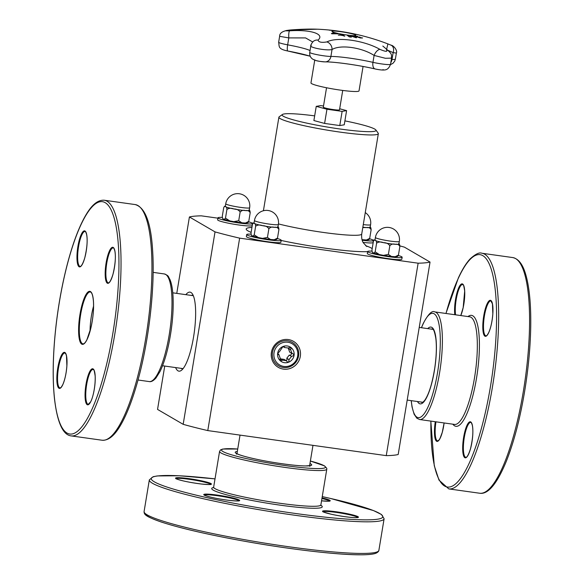 <?xml version="1.0" encoding="UTF-8"?>
<svg xmlns="http://www.w3.org/2000/svg" width="584" height="584" viewBox="0 0 584 584"><rect width="100%" height="100%" fill="white"/><g stroke="black" fill="none" stroke-linecap="round" stroke-linejoin="round"><path stroke-width="0.88" d="M363.065 66.466L359.021 90.892A24.36 2.358 -170.6 0 1 337.596 89.71A24.36 2.358 -170.6 0 1 311.608 83.629A24.36 2.358 -170.6 0 1 310.965 82.935L314.732 60.167M342.72 90.44L339.516 109.828A8.205 0.796 -170.6 0 1 331.289 109.274A8.205 0.796 -170.6 0 1 323.324 107.149L326.536 87.761M339.691 108.763L346.597 110.624L342.129 111.376L326.952 109.245L316.243 106.361L320.711 105.609L323.514 106.003M397.668 256.427L398.434 255.113L395.171 256.712L391.455 256.471L388.389 254.405L383.469 255.347L379.374 254.551L375.162 251.843L373.957 253.12L373.256 252.755C372.504 252.894 372.074 251.967 371.964 249.981L373.395 241.353L374.081 240.061L375.293 240.44C376.052 240.301 376.483 241.228 376.585 243.214C378.52 241.776 380.826 241.586 383.505 242.652C386.367 242.659 388.469 243.703 389.82 245.776C391.36 244.105 393.134 243.608 395.149 244.287C397.339 243.908 398.909 244.638 399.865 246.477C399.755 244.492 399.325 243.572 398.573 243.711M384.294 255.478A12.125 1.175 9.4 0 0 390.813 256.391M375.162 251.843L376.585 243.214M375.402 237.484L374.972 240.097A12.125 1.175 9.4 0 0 375.293 240.44A12.125 1.175 9.4 0 0 383.505 242.652A12.125 1.175 9.4 0 0 395.149 244.287A12.125 1.175 9.4 0 0 398.894 244.054L399.325 241.447A12.125 12.125 0 0 0 389.346 227.504A12.125 12.125 0 0 0 375.402 237.484A12.125 1.175 9.4 0 0 390.127 241.075A12.125 1.175 9.4 0 0 395.58 241.674A12.125 1.175 9.4 0 0 399.325 241.447M388.389 254.405L389.82 245.776M398.434 255.113L399.865 246.477M371.95 251.135A17.498 1.694 9.4 0 0 367.628 251.529A17.498 1.694 9.4 0 0 368.095 252.032A17.498 1.694 9.4 0 0 386.769 256.398A17.498 1.694 9.4 0 0 402.157 257.245A17.498 1.694 9.4 0 0 398.339 255.515M402.157 257.245L401.829 259.223A17.498 1.694 -170.6 0 1 386.44 258.383A17.498 1.694 -170.6 0 1 367.767 254.011A17.498 1.694 -170.6 0 1 367.307 253.507L367.628 251.529M399.916 245.908A125.29 12.118 -170.6 0 1 404.427 247.149L430.043 262.063A125.29 12.118 -170.6 0 1 418.129 263.194L239.637 238.141A125.29 12.118 -170.6 0 1 215.029 231.884L189.413 216.971A125.29 12.118 -170.6 0 1 201.327 215.839L217.898 218.168M251.792 222.927L253.098 223.11M372.738 239.9L374.045 240.082M362.182 240.258A17.498 1.694 9.4 0 0 373.424 240.52L373.096 242.499A17.498 1.694 -170.6 0 1 363.08 242.389M252.478 223.548L252.157 225.526A17.498 1.694 -170.6 0 1 236.761 224.679A17.498 1.694 -170.6 0 1 218.095 220.307A17.498 1.694 -170.6 0 1 217.628 219.81L217.956 217.832A17.498 1.694 9.4 0 0 218.416 218.328A17.498 1.694 9.4 0 0 237.089 222.701A17.498 1.694 9.4 0 0 252.478 223.548A17.498 1.694 9.4 0 0 248.66 221.818M281.211 240.272L280.882 242.251A17.498 1.694 -170.6 0 1 265.494 241.404A17.498 1.694 -170.6 0 1 246.82 237.031A17.498 1.694 -170.6 0 1 246.36 236.535L246.689 234.556A17.498 1.694 9.4 0 0 247.149 235.053A17.498 1.694 9.4 0 0 265.822 239.425A17.498 1.694 9.4 0 0 281.211 240.272A17.498 1.694 9.4 0 0 277.393 238.542M276.721 239.455L277.488 238.133L274.224 239.739L270.509 239.498L267.443 237.433L262.523 238.367L258.427 237.571L254.215 234.87L253.011 236.148L252.31 235.783C251.558 235.914 251.127 234.994 251.018 233.009L252.449 224.38L253.135 223.088L254.347 223.468C255.106 223.329 255.536 224.249 255.639 226.234C257.573 224.796 259.88 224.614 262.566 225.672C265.421 225.687 267.523 226.723 268.874 228.797C270.414 227.132 272.188 226.636 274.203 227.307C276.393 226.928 277.962 227.658 278.918 229.505C278.809 227.519 278.378 226.592 277.626 226.731M263.347 238.498A12.125 1.175 9.4 0 0 269.866 239.418M254.215 234.87L255.639 226.234M254.456 220.511L254.025 223.117A12.125 1.175 9.4 0 0 254.347 223.468A12.125 1.175 9.4 0 0 262.566 225.672A12.125 1.175 9.4 0 0 274.203 227.307A12.125 1.175 9.4 0 0 277.947 227.081L278.378 224.468A12.125 12.125 0 0 0 268.399 210.532A12.125 12.125 0 0 0 254.456 220.511A12.125 1.175 9.4 0 0 269.188 224.095A12.125 1.175 9.4 0 0 274.633 224.701A12.125 1.175 9.4 0 0 278.378 224.468M267.443 237.433L268.874 228.797M277.488 238.133L278.918 229.505M251.003 234.155A17.498 1.694 9.4 0 0 246.689 234.556M215.029 231.884L183.172 424.327L157.549 409.413L164.732 366.051M176.762 293.387L189.413 216.971M183.172 424.327A125.29 12.118 9.4 0 0 207.78 430.583L239.637 238.141M207.78 430.583L386.265 455.637L418.129 263.194M386.265 455.637A125.29 12.118 9.4 0 0 398.186 454.505L430.043 262.063M288.313 339.559A15.045 14.512 120.2 0 0 271.421 352.313A15.045 14.512 120.2 0 0 283.423 369.117A15.045 14.512 120.2 0 0 300.315 356.364A15.045 14.512 120.2 0 0 288.313 339.559M272.502 352.313A13.578 13.096 -59.8 0 1 293.964 343.516A13.578 13.096 -59.8 0 1 290.138 366.606A13.578 13.096 -59.8 0 1 272.502 352.313M175.616 367.584A39.895 9.797 -82 0 0 181.588 370.198A39.895 9.797 -82 0 0 194.173 333.004A39.895 9.797 -82 0 0 192.311 293.796A39.895 9.797 -82 0 0 190.953 292.467A39.895 9.797 -82 0 0 185.851 294.664M191.209 295.416A37.077 9.103 98 0 1 192.326 295.307A37.077 9.103 98 0 1 193.187 295.621A37.077 9.103 98 0 1 193.319 295.701M183.084 368.635A37.077 9.103 98 0 1 182.025 368.745A37.077 9.103 98 0 1 180.974 368.336M344.896 120.881A47.596 4.606 -170.6 0 1 375.877 129.977L378.176 133.152A50.392 4.876 -170.6 0 1 378.337 133.656A50.392 4.876 -170.6 0 1 334.004 131.218A50.392 4.876 -170.6 0 1 280.24 118.64A50.392 4.876 -170.6 0 1 278.897 117.194A50.392 4.876 -170.6 0 1 279.21 116.771L282.408 114.5A47.596 4.606 -170.6 0 1 314.666 115.873M375.877 129.977A47.596 4.606 -170.6 0 1 336.428 128.487A47.596 4.606 -170.6 0 1 283.379 116.267A47.596 4.606 -170.6 0 1 282.408 114.5M346.597 110.624L344.246 124.808L339.779 125.56L324.602 123.428L313.893 120.545L316.243 106.361M222.278 217.431A17.498 1.694 9.4 0 0 217.956 217.832M234.615 221.774A12.125 1.175 9.4 0 0 241.134 222.694M225.731 203.787L225.293 206.393A12.125 1.175 9.4 0 0 225.621 206.743A12.125 1.175 9.4 0 0 233.834 208.948A12.125 1.175 9.4 0 0 245.47 210.583A12.125 1.175 9.4 0 0 249.215 210.357L249.645 207.743A12.125 12.125 0 0 0 239.666 193.808A12.125 12.125 0 0 0 225.731 203.787A12.125 1.175 9.4 0 0 240.455 207.371A12.125 1.175 9.4 0 0 245.901 207.977A12.125 1.175 9.4 0 0 249.645 207.743M247.996 222.73L248.755 221.409L250.186 212.78C250.076 210.795 249.653 209.868 248.893 210.006M248.755 221.409L245.492 223.015L243.433 222.898L241.776 222.774L238.717 220.708L240.141 212.072C241.681 210.408 243.455 209.911 245.47 210.583C247.66 210.203 249.229 210.933 250.186 212.78M238.717 220.708L233.79 221.643L231.79 221.263L229.694 220.847L225.482 218.139L226.913 209.51C228.84 208.072 231.147 207.889 233.834 208.948C236.688 208.963 238.79 209.999 240.141 212.072M225.482 218.139L224.278 219.423L223.577 219.051C222.825 219.19 222.394 218.27 222.285 216.284L223.716 207.656L224.409 206.364L225.621 206.743C226.373 206.605 226.804 207.524 226.913 209.51M373.424 240.52A17.498 1.694 9.4 0 0 369.606 238.79M368.942 239.703L369.701 238.381L366.438 239.987L362 239.652A12.125 1.175 9.4 0 0 362.08 239.666M362.846 227.205A12.125 1.175 9.4 0 0 366.416 227.563A12.125 1.175 9.4 0 0 370.161 227.329L370.592 224.723A12.125 12.125 0 0 0 365.27 212.591M369.701 238.381L371.132 229.753C371.022 227.767 370.592 226.847 369.84 226.986M362.788 227.585L366.416 227.563C368.606 227.183 370.176 227.913 371.132 229.753M324.602 123.428L326.952 109.245M339.779 125.56L342.129 111.376M279.94 359.211A1.511 1.46 120.2 0 0 280.181 358.824L284.087 359.372L286.372 360.7L287.364 362L288.752 362.146A8.512 8.213 -59.8 0 1 277.692 353.189A8.512 8.213 -59.8 0 1 291.146 347.67A8.512 8.213 -59.8 0 1 288.752 362.146L289.029 359.613L286.744 358.284L289.277 355.094A1.511 1.46 120.2 0 0 291.27 353.116M286.131 360.562A1.511 1.46 120.2 0 0 286.744 358.284M289.029 359.613L291.555 356.423L294.037 355.481L293.153 353.86L289.752 352.232L288.365 348.495A1.511 1.46 120.2 0 0 288.949 347.633M290.963 347.546L288.459 348.057L284.554 347.509L282.911 346.553M291.555 356.423L289.277 355.094M277.736 353.97L278.897 354.641L280.276 358.379L280.576 361L282.459 360.153L286.372 360.7M284.554 347.509L284.138 346.546L282.977 346.524L279.371 351.787L277.692 353.189L278.897 354.641L278.196 354.59M274.035 352.678A12.322 11.884 -59.8 0 1 293.511 344.691A12.322 11.884 -59.8 0 1 290.044 365.642A12.322 11.884 -59.8 0 1 274.035 352.678M291.146 347.67L290.649 349.823L288.365 348.495M292.029 353.561L290.649 349.823M282.459 360.153L280.181 358.824M90.053 331.186A26.207 6.431 98 0 1 93.571 306.096M338.406 35.04A223.818 125.531 -76.8 0 1 342.253 34.668A223.818 88.381 97 0 1 344.669 36.135M340.341 35.004L340.326 35.055A223.161 221.095 54.2 0 1 343.166 35.551L343.173 35.5A223.84 90.71 -83.1 0 0 342.071 34.843A223.84 127.458 103.3 0 0 340.341 35.004A223.212 221.153 54.2 0 1 343.173 35.5M344.056 36.084A223.84 89.929 -83 0 0 343.428 35.682A223.146 221.088 -125.8 0 0 339.888 35.062A223.84 127.049 103.2 0 0 338.895 35.179A223.146 180.668 -88.3 0 0 338.267 35.004A223.869 125.56 -76.8 0 1 342.268 34.609A223.869 88.403 97 0 1 344.779 36.142A223.146 201.94 111.3 0 0 344.056 36.084M336.968 30.989L337.713 31.091M341.779 31.66L337.859 31.105L341.91 31.762M341.275 31.602L342.662 31.85M358.649 37.252A223.979 190.749 90.3 0 1 360.167 37.756A223.059 114.895 -77.3 0 1 361.897 37.777A223.964 190.742 90.3 0 1 362.547 37.996A222.986 114.858 102.7 0 0 360.35 37.982A223.971 190.749 -89.7 0 0 354.817 36.193A223.519 115.136 -77.3 0 1 357.021 36.208A223.964 190.742 90.3 0 1 357.678 36.405A223.468 115.106 102.7 0 0 355.941 36.391A223.979 190.749 90.3 0 1 357.999 37.04A223.285 115.012 -77.3 0 1 359.613 37.055A223.971 190.749 90.3 0 1 360.27 37.266A223.219 114.975 102.7 0 0 358.649 37.252L358.642 37.31A223.92 190.705 90.3 0 1 360.153 37.814A223.008 114.865 -77.3 0 1 361.89 37.836A223.913 190.698 90.3 0 1 362.365 37.996M355.941 36.391L355.933 36.442A223.92 190.705 90.3 0 1 357.992 37.099A223.227 114.982 -77.3 0 1 359.605 37.113A223.913 190.698 90.3 0 1 360.08 37.266M354.992 36.244A223.46 115.106 -77.3 0 1 357.014 36.259A223.913 190.698 90.3 0 1 357.474 36.405M332.062 30.434A222.927 175.777 -73.4 0 1 332.165 30.441L332.172 30.412A223.979 136.043 95.1 0 1 335.734 30.996A223.519 176.244 106.6 0 0 335.034 30.93A223.979 136.043 -84.9 0 0 331.464 30.346A223.059 175.879 106.6 0 0 329.675 30.2A223.964 136.035 -84.9 0 0 329.193 30.134A222.986 175.82 -73.4 0 1 333.471 30.521L333.464 30.536M333.471 30.521A223.964 136.035 95.1 0 1 333.953 30.587A223.059 175.879 106.6 0 0 332.172 30.412M334.026 30.755A223.92 136.014 95.1 0 1 335.128 30.945M353.897 36.201A223.46 176.397 -73.4 0 1 354.51 36.266A223.803 70.138 97.6 0 1 356.452 37.719M350.327 35.88A223.46 176.397 -73.4 0 1 350.831 35.923A223.833 184.427 91.3 0 1 355.51 37.442L355.525 37.391A223.884 71.89 -82.5 0 0 353.802 36.135A223.519 176.441 -73.4 0 1 354.524 36.208A223.854 70.16 97.6 0 1 356.539 37.726A222.986 176.025 106.6 0 0 355.78 37.653A223.862 185.683 -88.9 0 0 350.086 35.806A223.519 176.441 -73.4 0 1 350.838 35.865A223.891 184.471 91.3 0 1 355.525 37.391M345.458 32.222A222.986 219.299 67.5 0 1 347.1 32.514L346.414 32.449A223.343 219.65 -112.5 0 0 345.677 32.317A223.979 34.288 100.3 0 0 345.29 32.317A223.519 219.825 -112.5 0 0 344.421 32.164A223.971 34.288 -79.7 0 1 345.458 32.222L345.451 32.281A222.927 219.248 67.5 0 1 345.655 32.317M344.713 32.215A223.913 34.281 -79.7 0 1 345.451 32.281M345.801 32.317A223.285 219.591 67.5 0 1 346.392 32.427L346.933 32.485A223.059 219.372 -112.5 0 0 346.21 32.361A223.979 34.288 100.3 0 0 345.801 32.317L345.794 32.339M348.743 32.857L349.276 32.938M347.4 35.485A223.46 209.758 -65.3 0 1 347.954 35.551A223.92 74.117 97.4 0 1 349.728 36.858A223.008 209.327 -65.3 0 1 351.123 37.04A223.92 74.117 97.4 0 1 351.239 37.135M349.736 36.799A223.059 209.379 -65.3 0 1 351.13 36.982A223.979 74.139 97.4 0 1 351.342 37.15A222.993 209.32 114.7 0 0 349.29 36.88A223.979 74.139 -82.6 0 0 347.305 35.412A223.519 209.809 -65.3 0 1 347.962 35.5A223.979 74.139 97.4 0 1 349.736 36.799L349.728 36.858M337.216 33.653A223.519 183.544 91.4 0 1 337.946 33.836A223.854 179.288 106.9 0 0 332.15 33.814A222.986 183.106 -88.6 0 0 331.376 33.631A223.862 59.495 -79.1 0 1 333.435 32.777A223.519 183.544 91.4 0 1 334.209 32.952A223.891 61.641 101 0 0 332.442 33.638A223.884 178.222 -73.3 0 1 337.216 33.653L337.209 33.711A223.46 183.5 91.4 0 1 337.698 33.828M331.449 33.646A223.803 59.48 -79.1 0 1 333.428 32.835A223.46 183.5 91.4 0 1 334.106 32.981M332.442 33.638L332.435 33.689A223.833 178.178 -73.3 0 1 337.209 33.711M387.542 50.144L393.127 52.618A6.716 4.796 -67.1 0 0 391.076 45.194A6.716 4.796 -67.1 0 0 390.973 45.151L387.893 43.91L386.499 49.895C387.827 51.94 385.637 51.764 379.936 49.37C364.161 40.354 337.245 36.544 326.872 41.924C321.594 42.807 318.638 42.201 318.01 40.106C325.164 34.062 310.703 29.375 289.62 30.821A6.716 1.38 86.6 0 0 288.803 37.909L305.556 37.916L312.703 41.982M289.62 30.821C284.196 30.945 284.459 30.667 290.401 30.003L317.389 29.2A223.979 223.979 0 0 1 387.893 43.91L391.076 45.194C393.704 45.457 397.682 50.604 396.368 53.093L393.127 52.618L392.003 59.415A6.716 4.781 93.8 0 1 390.82 62.568M341.1 31.74A12.096 1.168 -170.6 0 1 355.517 35.514A12.096 1.168 -170.6 0 1 343.669 34.5A12.096 1.168 -170.6 0 1 332.128 31.638A12.096 1.168 -170.6 0 1 341.1 31.74M311.301 45.267C306.804 47.063 326.273 51.056 332.048 49.523C340.414 44.355 361.752 47.377 374.103 55.429L385.396 58.283L391.55 58.13C391.273 55.4 392.63 54.75 388.178 50.618A6.716 5.052 127 0 0 386.499 49.895M313.148 41.544L313.053 41.632A6.716 6.139 46.3 0 1 318.01 40.106M391.557 58.13L390.535 64.306A11.476 1.11 -170.6 0 1 384.491 64.291A11.476 1.11 -170.6 0 1 372.957 62.349A6.716 3.599 102.9 0 0 375.111 68.948C359.123 65.174 333.763 61.67 325.215 61.889A6.716 5.855 -90.5 0 0 330.902 56.444L332.048 49.523A6.716 5.541 -114.6 0 0 326.872 41.924M310.053 50.56A30.025 2.905 9.4 0 0 287.656 44.829A11.476 1.11 -170.6 0 1 278.648 42.23C279.517 46.435 277.517 48.932 287.795 51.012A6.716 1.263 -79.5 0 1 287.795 51.012L310.228 56.225A36.135 3.497 9.4 0 0 287.803 51.012A6.716 1.263 -79.5 0 1 287.656 44.829L288.803 37.909L279.627 36.31C279.561 32.777 283.152 30.667 290.387 29.988L290.372 30.003M325.215 61.889C316.813 61.218 315.805 60.7 312.462 59.006C310.323 57.334 309.418 55.13 309.746 52.399A11.476 1.11 -170.6 0 0 318.076 54.867A11.476 1.11 -170.6 0 0 330.902 56.444A30.025 2.905 9.4 0 1 372.957 62.349L374.103 55.429A6.716 3.343 -61.4 0 1 379.936 49.37M388.236 50.669A6.716 5.052 127 0 0 388.178 50.618L382.819 46.034M251.127 232.352A64.393 6.227 -170.6 0 1 247.908 230.841A64.393 6.227 -170.6 0 1 251.945 227.417M365.642 245.689A64.393 6.227 -170.6 0 1 372.198 248.609M371.935 251.003A64.393 6.227 -170.6 0 1 371.541 251.113M367.621 251.609A64.393 6.227 -170.6 0 1 281.181 240.477M366.796 246.558L363.306 242.791C363.423 242.856 361.153 240.294 361.722 234.001A50.392 4.876 -170.6 0 1 331.683 233.534A50.392 4.876 -170.6 0 1 278.458 223.92M363.277 224.599A12.125 1.175 9.4 0 0 366.847 224.949A12.125 1.175 9.4 0 0 370.592 224.723M237.323 451.454A38.763 3.752 9.4 0 0 257.048 459.367A38.763 3.752 9.4 0 0 306.023 465.959A38.763 3.752 9.4 0 0 309.965 463.484M317.696 468.587A52.662 5.095 -170.6 0 1 240.681 457.257A52.662 5.095 -170.6 0 1 237.724 449.023L222.752 449.045L220.555 449.877L219.569 451.403A54.341 5.256 9.4 0 0 258.15 462.929A54.341 5.256 9.4 0 0 318.835 470.558A54.341 5.256 9.4 0 0 326.792 469.156L326.763 468.288L324.529 465.886L310.374 461.031A52.662 5.095 -170.6 0 1 317.696 468.587M321.003 505.591L320.879 504.89A54.341 5.256 -170.6 0 1 312.914 506.299A54.341 5.256 -170.6 0 1 252.237 498.663A54.341 5.256 -170.6 0 1 213.649 487.144L219.569 451.403M213.7 487.472A56.02 5.417 9.4 0 0 244.937 499.086A56.02 5.417 9.4 0 0 314.053 508.262A56.02 5.417 9.4 0 0 320.726 505.189M365.54 519.855A117.311 11.344 -170.6 0 1 181.682 491.451A117.311 11.344 -170.6 0 1 215.022 478.873L179.105 475.756L157.242 475.938L153.154 476.712L149.329 479.88A118.99 11.505 9.4 0 0 233.812 505.116A118.99 11.505 9.4 0 0 366.679 521.826A118.99 11.505 9.4 0 0 384.111 518.753L381.491 514.504L373.49 510.577L330.369 498.422L322.251 496.612A117.311 11.344 -170.6 0 1 365.54 519.855M206.422 494.101A18.199 1.759 9.4 0 0 221.197 499.24A18.199 1.759 9.4 0 0 237.513 499.284A18.199 1.759 9.4 0 0 206.422 494.101M321.55 500.838A18.199 1.759 9.4 0 0 327.558 501.233A18.199 1.759 9.4 0 0 322.039 497.896M331.07 514.19A18.199 1.759 9.4 0 0 358.437 517.212A18.199 1.759 9.4 0 0 331.96 511.248A18.199 1.759 9.4 0 0 331.07 514.19M202.911 481.143A18.199 1.759 9.4 0 0 175.543 478.121A18.199 1.759 9.4 0 0 202.028 484.085A18.199 1.759 9.4 0 0 202.911 481.143M145.467 513.701A117.311 11.344 9.4 0 0 230.118 538.558A117.311 11.344 9.4 0 0 359.759 554.771M144.095 511.496C143.941 514.913 146.46 516.687 161.031 521.943C180.668 528.337 208.926 534.842 245.798 541.456C290.146 549.369 336.844 554.837 360.029 554.8C366.934 554.829 371.928 554.413 375.023 553.544C379.074 552.267 379.067 549.778 378.877 550.369A118.99 11.505 -170.6 0 1 361.445 553.435A118.99 11.505 -170.6 0 1 228.578 536.732A118.99 11.505 -170.6 0 1 144.095 511.496L149.329 479.88M321.937 498.51A17.637 1.708 -170.6 0 1 329.544 501.065M323.083 511.752A17.637 1.708 -170.6 0 1 340.676 513.081A17.637 1.708 -170.6 0 1 357.758 517.49M176.091 478.654A17.637 1.708 -170.6 0 1 202.531 481.69A17.637 1.708 -170.6 0 1 210.766 484.391M204.305 495.079A17.637 1.708 -170.6 0 1 206.802 494.757A17.637 1.708 -170.6 0 1 225.774 497.094A17.637 1.708 -170.6 0 1 238.98 500.816M417.487 401.529A38.763 9.519 -82 0 0 434.985 366.81A38.763 9.519 -82 0 0 427.722 328.609M431.189 329.099A37.084 9.103 98 0 1 432.328 328.989C432.189 329.821 433.737 326.273 435.868 338.698C436.759 346.786 436.394 356.525 434.773 367.905C432.299 383.33 428.97 394.112 424.787 400.244C423.305 401.982 422.378 402.712 422.02 402.434A37.084 9.103 98 0 1 420.954 402.018M421.517 327.741A52.662 12.928 98 0 1 423.115 323.974A52.662 12.928 98 0 1 440.022 332.646A52.662 12.928 98 0 1 428.853 405.055A52.662 12.928 98 0 1 411.282 400.661M434.722 311.9L469.66 316.798A54.341 13.344 98 0 1 475.325 372.468A54.341 13.344 98 0 1 454.556 424.429L419.619 419.524A54.341 13.344 -82 0 0 440.38 367.57A54.341 13.344 -82 0 0 434.722 311.9C432.094 310.221 428.254 314.09 423.203 323.499L421.422 327.726M452.856 424.196A56.02 13.753 -82 0 0 477.34 372.753A56.02 13.753 -82 0 0 467.966 316.564M446.001 313.477A117.311 28.799 98 0 1 458.287 278.378A117.311 28.799 98 0 1 496.415 306.841A117.311 28.799 98 0 1 464.718 471.996A117.311 28.799 98 0 1 430.89 421.108M488.728 332.646A18.199 4.468 -82 0 0 491.816 301.673A18.199 4.468 -82 0 0 483.114 320.594A18.199 4.468 -82 0 0 488.728 332.646M435.284 421.728A18.199 4.468 -82 0 0 437.029 441.402A18.199 4.468 -82 0 0 444.117 422.969M460.805 315.557A18.199 4.468 -82 0 0 464.696 290.956A18.199 4.468 -82 0 0 458.476 288.343A18.199 4.468 -82 0 0 454.812 314.718M462.747 450.731A18.199 4.468 -82 0 0 471.018 446.76A18.199 4.468 -82 0 0 469.558 421.918A18.199 4.468 -82 0 0 462.747 450.731M479.705 493.239C487.027 494.487 495.911 486.348 506.146 461.732C513.657 442.935 519.731 419.984 524.381 392.893C528.308 369.424 530.433 346.94 530.746 325.441C530.958 307.498 529.812 292.62 527.316 280.802C525.023 270.231 521.264 259.42 512.781 257.573A118.99 29.215 98 0 1 525.169 379.469A118.99 29.215 98 0 1 479.705 493.239L448.797 488.903A118.99 29.215 -82 0 0 494.261 375.132A118.99 29.215 -82 0 0 481.873 253.237C479.347 252.149 475.405 254.069 470.04 258.989C466.09 263.267 462.207 269.567 458.374 277.904L445.935 313.469M444.103 422.962L442.263 432.35L440.029 438.38L438.854 440.183L437.642 440.92A17.637 4.329 98 0 1 435.956 421.823M455.556 314.82A17.637 4.329 98 0 1 457.038 295.329A17.637 4.329 98 0 1 462.659 284.488C463.061 286.226 463.039 280.692 464.674 291.058L463.178 307.593L460.769 315.55M463.44 450.468A17.637 4.329 98 0 1 465.484 431.853A17.637 4.329 98 0 1 470.762 422.414C471.098 422.093 471.624 423.086 472.332 425.378C473.434 431.043 472.814 438.847 470.478 448.775C467.397 458.761 465.404 457.469 465.857 457.345A17.637 4.329 98 0 1 463.44 450.468M485.976 335.851A17.637 4.329 98 0 1 484.136 317.776A17.637 4.329 98 0 1 490.874 300.913L492.443 303.877L492.83 313.783C492.232 321.339 490.874 327.58 488.757 332.493C486.019 337.406 486.552 335.201 485.976 335.851M171.798 295.132A54.341 13.344 98 0 1 165.491 352.488A54.341 13.344 98 0 1 149.234 381.578C151.103 382.053 153.344 380.877 155.943 378.038L159.994 371.57C163.323 364.766 166.192 355.839 168.601 344.772C172.258 327.23 173.733 310.987 173.01 296.037C172.587 288.73 171.521 283.116 169.82 279.196C168.119 276.933 169.506 275.969 164.345 273.947A54.341 13.344 98 0 1 171.798 295.132M118.501 247.397A117.311 28.799 98 0 1 74.606 433.138A117.311 28.799 98 0 1 65.196 272.983A117.311 28.799 98 0 1 118.501 247.397M120.581 246.616A118.99 29.215 -82 0 0 104.251 200.232C95.586 199.677 89.002 209.028 83.892 218.562C78.234 229.235 73.036 243.221 68.299 260.53C62.685 281.284 58.531 303.483 55.852 327.135C52.859 354.459 52.385 378.191 54.429 398.325C57.495 424.809 63.795 435.087 71.175 435.898A118.99 29.215 -82 0 0 106.77 372.205A118.99 29.215 -82 0 0 120.581 246.616M151.49 250.952A118.99 29.215 98 0 1 137.678 376.549A118.99 29.215 98 0 1 102.083 440.234C110.748 440.796 117.333 431.437 122.443 421.911C128.1 411.238 133.298 397.244 138.043 379.936C148.964 340.465 154.986 287.875 152.701 251.865C151.154 223.146 145.306 207.378 135.16 204.568A118.99 29.215 98 0 1 151.49 250.952M95.177 375.87A18.199 4.468 -82 0 0 86.906 379.841A18.199 4.468 -82 0 0 88.367 404.69A18.199 4.468 -82 0 0 95.177 375.87M62.78 384.717A18.199 4.468 -82 0 0 65.868 353.736A18.199 4.468 -82 0 0 57.159 372.665A18.199 4.468 -82 0 0 62.78 384.717M77.022 259.807A18.199 4.468 -82 0 0 85.293 255.836A18.199 4.468 -82 0 0 83.833 230.994A18.199 4.468 -82 0 0 77.022 259.807M93.491 301.767A26.762 6.57 -82 0 0 81.329 307.607A26.762 6.57 -82 0 0 83.475 344.144A26.762 6.57 -82 0 0 93.491 301.767M109.427 250.959A18.199 4.468 -82 0 0 106.332 281.941A18.199 4.468 -82 0 0 115.041 263.012A18.199 4.468 -82 0 0 109.427 250.959M88.242 404.34A17.637 4.329 98 0 1 86.403 386.272A17.637 4.329 98 0 1 93.141 369.409C93.542 371.147 93.528 365.613 95.155 375.979C95.637 386.725 92.528 399.011 90.556 401.923L88.242 404.34M109.989 251.478A17.637 4.329 98 0 1 113.26 247.908C113.595 247.594 114.114 248.58 114.822 250.872C115.924 256.544 115.311 264.348 112.975 274.276C109.887 284.262 107.894 282.97 108.354 282.846A17.637 4.329 98 0 1 105.945 270.684A17.637 4.329 98 0 1 109.989 251.478M60.021 387.915A17.637 4.329 98 0 1 58.188 369.847A17.637 4.329 98 0 1 64.926 352.984L65.882 354.013L66.488 355.948L66.875 365.847C66.284 373.41 64.926 379.651 62.809 384.564C60.072 389.477 60.605 387.272 60.021 387.915M82.994 343.866A26.207 6.431 98 0 1 80.271 317.017A26.207 6.431 98 0 1 90.279 291.964C91.922 292.307 92.98 295.613 93.469 301.877C93.842 309.907 92.987 318.55 90.914 327.814L86.892 339.771C85.337 342.669 84.038 344.034 82.994 343.866M77.716 259.544A17.637 4.329 98 0 1 79.76 240.929A17.637 4.329 98 0 1 85.038 231.483C85.374 231.169 85.899 232.155 86.607 234.447C87.71 240.119 87.089 247.923 84.76 257.851C81.672 267.837 79.68 266.545 80.139 266.421A17.637 4.329 98 0 1 77.716 259.544M324.58 61.86A5.373 0.518 -170.6 0 1 317.944 60.999A5.373 0.518 -170.6 0 1 314.878 59.867M375.03 68.927A36.135 3.497 9.4 0 0 325.719 61.86M382.98 69.591A5.373 0.518 -170.6 0 1 381.527 69.963A5.373 0.518 -170.6 0 1 375.198 68.963A6.716 3.599 102.9 0 1 375.111 68.948C376.592 69.314 381.666 70.306 384.739 69.941C387.287 69.766 389.214 67.89 390.535 64.306M396.375 53.093L395.361 59.181A11.476 1.11 -170.6 0 1 392.003 59.415A34.982 3.38 9.4 0 0 391.353 59.371M193.326 295.708L172.769 292.825M183.091 368.628L162.535 365.745M407.194 400.084L422.714 402.266M419.224 327.42L432.948 329.347M240.031 435.109L236.958 453.68M312.973 445.351L309.6 465.711M373.957 253.12L379.374 254.551M383.469 255.347L391.455 256.471M395.171 256.712L397.74 256.398M374.161 240.031L375.016 239.82M253.011 236.148L258.427 237.571M262.523 238.367L270.509 239.498M274.224 239.739L276.794 239.425M253.215 223.059L254.069 222.847M278.897 117.194L263.413 210.744M378.337 133.656L361.722 234.001M224.482 206.334L225.344 206.123M245.492 223.015L248.069 222.694M233.79 221.643L241.776 222.767M224.278 219.423L229.694 220.847M366.438 239.987L369.015 239.674M362.007 239.674L362.569 239.732M309.768 466.324L310.257 465.543L305.753 465.93C296.176 465.995 272.896 462.827 255.989 459.134C247.594 457.309 241.681 455.695 238.243 454.286L236.389 453.308L236.593 454.213M320.879 504.89L326.792 469.156M213.649 487.144L213.313 487.764M378.877 550.369L384.111 518.753M210.802 484.545L210.919 484.333C209.634 484.048 215.022 485.158 201.312 484.005C190.61 482.625 182.529 481.004 177.076 479.135L176.003 478.785M239.024 500.977L239.141 500.765C237.856 500.473 243.236 501.583 229.527 500.43C218.825 499.05 210.751 497.429 205.298 495.56L204.218 495.21M322.996 511.883L331.106 514.19C342.808 516.782 355.145 518.023 357.05 517.599L357.802 517.643M321.55 500.831L329.588 501.218M419.619 419.524L416.903 418.261L414.136 414.275L412.034 406.946L411.187 400.646M512.781 257.573L481.873 253.237M448.797 488.903L439 480.114L434.262 465.674L430.824 421.101M138.021 380.001L149.234 381.578M153.132 272.37L164.345 273.947M71.175 435.898L102.083 440.234M104.251 200.232L135.16 204.568M395.361 59.181L394.74 61.108L392.923 63.357L390.477 64.62M313.053 41.632C311.44 43.661 310.71 45.041 310.849 45.764L309.746 52.399M290.387 29.988C301.008 29.171 309.994 28.908 317.353 29.2M279.627 36.332L278.648 42.23"/></g></svg>

